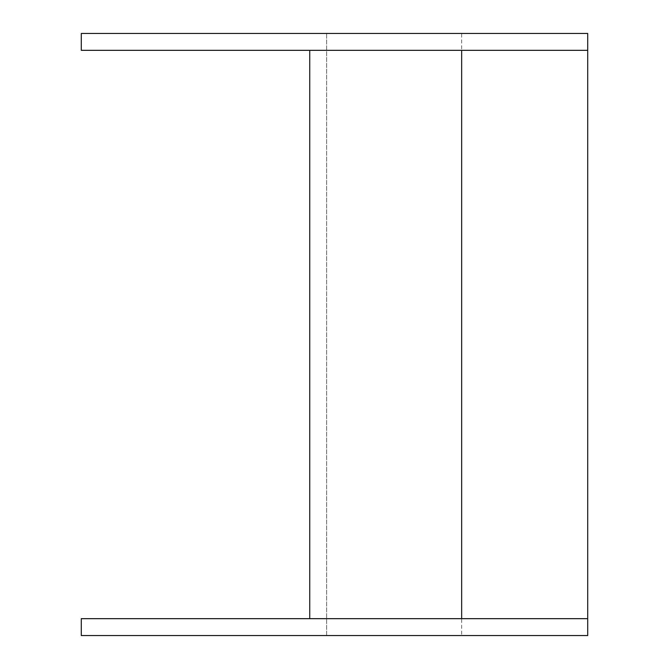 <?xml version="1.0" encoding="UTF-8"?>
<svg xmlns="http://www.w3.org/2000/svg" width="669" height="669" viewBox="0 0 669 669"><rect width="100%" height="100%" fill="white"/><g stroke="black" fill="none" stroke-linecap="round" stroke-linejoin="round"><path stroke-width="0.5" stroke-dasharray="3.35 2.51" d="M81.284 618.666L81.284 635.55L326.623 635.55L326.623 33.45L81.284 33.45L81.284 50.334L309.739 50.334L309.739 618.666L81.284 618.666M461.669 33.45L587.716 33.45L587.716 635.55L326.623 635.55L326.623 33.45L461.669 33.45L461.669 635.55M587.716 618.666L309.739 618.666M587.716 50.334L309.739 50.334"/><path stroke-width="1" d="M81.284 618.666L81.284 635.55L587.716 635.55L587.716 618.666L81.284 618.666M587.716 50.334L81.284 50.334L81.284 33.45L587.716 33.45L587.716 618.666M309.739 50.334L309.739 618.666M461.669 50.334L461.669 618.666"/></g></svg>
